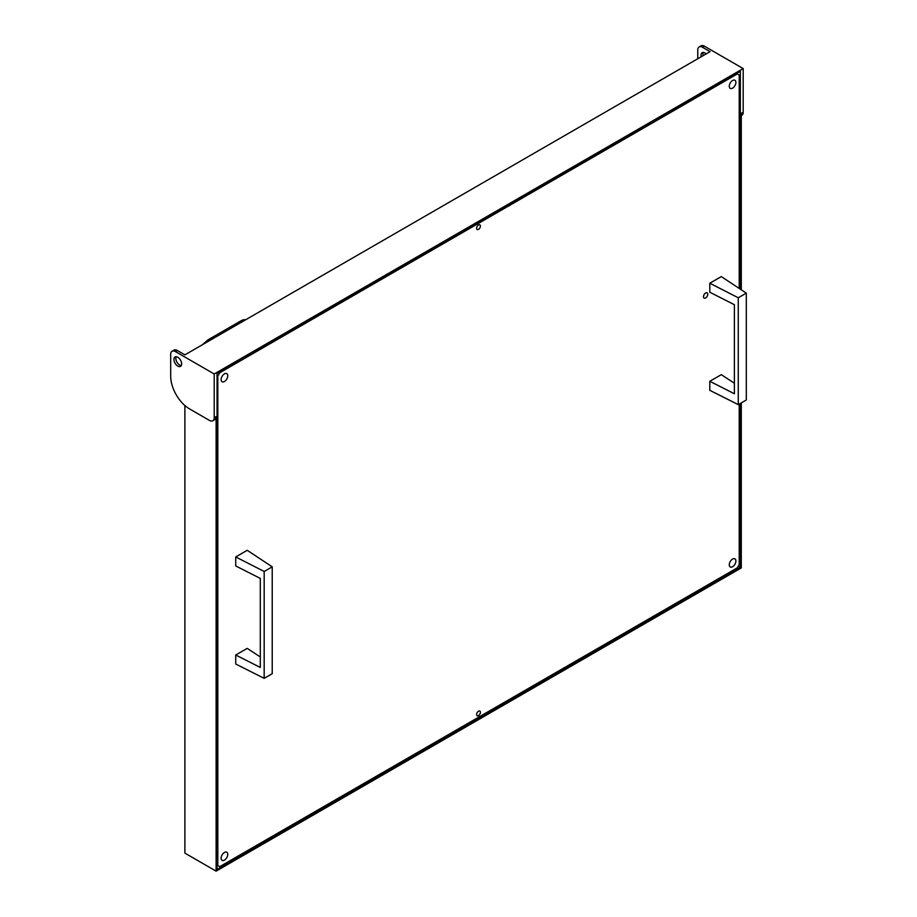 <?xml version="1.0" encoding="UTF-8"?>
<svg xmlns="http://www.w3.org/2000/svg" width="917" height="917" viewBox="0 0 917 917"><rect width="100%" height="100%" fill="white"/><g stroke="black" fill="none" stroke-linecap="round" stroke-linejoin="round"><path stroke-width="1.38" d="M732.591 559.083A4.688 2.705 -60 0 1 734.93 558.854A4.688 2.705 -60 0 1 735.652 562.602A4.688 2.705 -60 0 1 732.591 566.729A4.688 2.705 -60 0 1 730.253 566.97A4.688 2.705 -60 0 1 729.531 563.21A4.688 2.705 -60 0 1 732.591 559.083M224.436 373.872A4.688 2.705 -60 0 1 226.774 373.643A4.688 2.705 -60 0 1 227.496 377.391A4.688 2.705 -60 0 1 224.436 381.518A4.688 2.705 -60 0 1 222.097 381.747A4.688 2.705 -60 0 1 221.375 377.999A4.688 2.705 -60 0 1 224.436 373.872M224.436 852.466A4.688 2.705 -60 0 1 226.774 852.237A4.688 2.705 -60 0 1 227.496 855.985A4.688 2.705 -60 0 1 224.436 860.112A4.688 2.705 -60 0 1 222.097 860.341A4.688 2.705 -60 0 1 221.375 856.593A4.688 2.705 -60 0 1 224.436 852.466M732.591 80.49A4.688 2.705 -60 0 1 734.93 80.26A4.688 2.705 -60 0 1 735.652 84.009A4.688 2.705 -60 0 1 732.591 88.135A4.688 2.705 -60 0 1 730.253 88.376A4.688 2.705 -60 0 1 729.531 84.616A4.688 2.705 -60 0 1 732.591 80.49M478.514 715.604A2.682 1.547 120 0 0 480.267 713.254A2.682 1.547 120 0 0 479.855 711.111A2.682 1.547 120 0 0 478.514 711.237A2.682 1.547 120 0 0 476.76 713.598A2.682 1.547 120 0 0 477.172 715.741A2.682 1.547 120 0 0 478.514 715.604M478.514 229.365A2.682 1.547 120 0 0 480.267 227.003A2.682 1.547 120 0 0 479.855 224.86A2.682 1.547 120 0 0 478.514 224.997A2.682 1.547 120 0 0 476.76 227.359A2.682 1.547 120 0 0 477.172 229.502A2.682 1.547 120 0 0 478.514 229.365M705.62 293.016A3.015 1.742 -60 0 1 707.133 292.867A3.015 1.742 -60 0 1 707.592 295.285A3.015 1.742 -60 0 1 705.62 297.933A3.015 1.742 -60 0 1 704.118 298.082A3.015 1.742 -60 0 1 703.66 295.675A3.015 1.742 -60 0 1 705.62 293.016M218.945 372.336L219.702 372.783L217.81 376.062L217.81 865.579L219.702 866.668L737.325 567.829L739.217 564.551L739.217 404.088M217.81 376.062L217.054 375.615M217.054 865.144L217.81 865.579M739.217 288.431L739.217 75.022L737.325 73.933L219.702 372.783M737.325 73.933L736.569 73.498M177.783 357.263A5.422 3.129 -120 0 0 175.078 357A5.422 3.129 -120 0 0 174.241 361.332A5.422 3.129 -120 0 0 177.783 366.112A5.422 3.129 -120 0 0 180.5 366.387A5.422 3.129 -120 0 0 181.325 362.043A5.422 3.129 -120 0 0 177.783 357.263M181.268 365.539A5.422 3.129 60 0 1 179.675 365.023A5.422 3.129 60 0 1 176.19 356.747M701.241 56.739A5.422 3.129 60 0 1 702.158 52.693A5.422 3.129 60 0 1 704.864 52.957A5.422 3.129 60 0 1 706.124 53.92M703.27 52.441A5.422 3.129 -120 0 0 703.133 55.65M697.768 58.745L697.768 50.011A6.694 3.863 60 0 1 699.155 46.939L701.047 45.85A6.694 3.863 60 0 1 704.394 46.182L743.194 68.58L743.194 112.287A6.694 3.863 60 0 1 741.807 115.347L741.291 115.645M743.194 68.58L214.211 373.976L175.422 351.578A6.694 3.863 -120 0 0 172.075 351.245A6.694 3.863 -120 0 0 170.688 354.317L170.688 376.165A26.765 15.451 -120 0 0 189.613 408.948L209.489 420.422A6.694 3.863 -120 0 0 212.836 420.754A6.694 3.863 -120 0 0 214.211 417.693L216.114 416.593L216.114 871.15L741.291 567.932L741.291 402.884M741.291 289.806L741.291 113.376L743.194 112.287M184.879 405.52L184.879 853.119L216.114 871.15M216.114 416.593A6.694 3.863 60 0 1 214.727 419.654L212.836 420.754M699.155 46.939A6.694 3.863 60 0 1 702.502 47.271L710.067 51.65L184.879 354.856L177.313 350.489A6.694 3.863 -120 0 0 173.966 350.156L172.075 351.245M740.351 289.187L740.351 71.308L217.054 373.437L217.054 869.511L740.351 567.394L740.351 403.434M214.211 417.693L214.211 373.976M740.351 567.394L738.265 566.19M738.265 297.773L738.265 404.638L709.804 390.31L709.804 381.289L734.391 393.76L734.391 304.708L709.804 292.236L709.804 283.227L738.265 297.773L746.312 293.131L721.312 276.59L709.804 283.227M738.265 404.638L746.312 399.995L746.312 293.131M734.391 383.249L721.312 374.652L709.804 381.289M264.176 571.486L264.176 678.351L235.726 664.023L235.726 655.002L260.302 667.473L260.302 578.421L235.726 565.949L235.726 556.94L264.176 571.486L272.223 566.844L247.223 550.303L235.726 556.94M264.176 678.351L272.223 673.708L272.223 566.844M260.302 656.962L247.223 648.365L235.726 655.002M242.432 321.626A19.738 11.394 -120 0 0 238.03 322.52L207.987 339.863A19.738 11.394 60 0 1 210.578 339.003L215.873 336.963M205.397 343.015L210.578 339.003M242.913 321.363A19.738 11.394 -120 0 0 238.512 322.245A19.738 11.394 -120 0 0 238.271 322.394M245.745 319.724A19.738 11.394 -120 0 0 241.343 320.606L238.512 322.245M175.422 351.578L177.313 350.489M704.394 46.182L702.502 47.271M202.325 344.792L207.987 339.863"/></g></svg>
